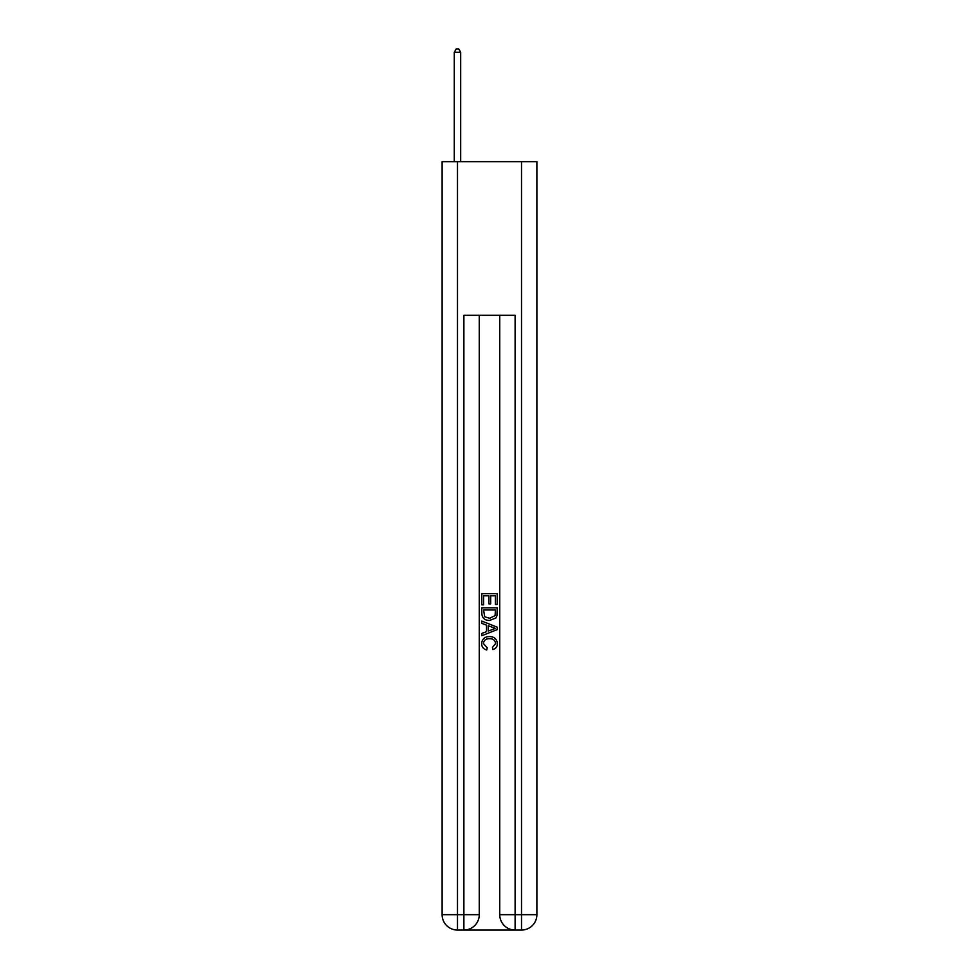 <?xml version="1.0" encoding="UTF-8"?>
<svg xmlns="http://www.w3.org/2000/svg" width="979" height="979" viewBox="0 0 979 979"><rect width="100%" height="100%" fill="white"/><g stroke="black" fill="none" stroke-linecap="round" stroke-linejoin="round"><path stroke-width="1.47" d="M465.037 930.05L513.963 930.05M457.487 161.645L457.487 914.68L442.116 914.68L442.116 161.645L536.884 161.645L536.884 914.68L521.513 914.68L521.513 161.645M499.743 315.324L499.743 914.68A15.37 15.37 0 0 0 515.113 930.05L515.113 914.68L499.743 914.68A15.37 15.37 0 0 0 515.113 930.05L521.513 930.05L521.513 914.68L515.113 914.68L515.113 315.324L463.887 315.324L463.887 914.68L457.487 914.68L457.487 930.05L463.887 930.05A15.37 15.37 0 0 0 479.257 914.68L463.887 914.68L463.887 930.05A15.37 15.37 0 0 0 479.257 914.68L479.257 315.324M521.513 930.05A15.37 15.37 0 0 0 536.884 914.68A15.37 15.37 0 0 1 521.513 930.05M442.116 914.68A15.37 15.37 0 0 0 457.487 930.05A15.37 15.37 0 0 1 442.116 914.68M481.815 604.863L481.815 593.629L497.185 593.629L497.185 604.459L495.411 604.459L495.411 595.795L490.687 595.795L490.687 603.872L488.913 603.872L488.913 595.795L483.589 595.795L483.589 604.863L481.815 604.863M481.815 613.319L481.815 607.812L497.185 607.812L496.965 615.779L495.863 618.018L489.586 620.429C484.666 620.441 482.084 618.079 481.815 613.319M483.589 609.978L484.678 616.782L489.622 618.251L495.093 615.632L495.411 609.978L483.589 609.978M481.815 623.378L481.815 621.078L497.185 627.184L497.185 629.619L481.815 635.726L481.815 633.425L486.539 631.675L486.539 625.128L481.815 623.378M492.572 627.355L488.313 625.777L488.313 631.027L495.411 628.408L492.572 627.355M483.393 643.497L487.236 647.804L486.734 649.983C483.479 649.126 481.778 647.033 481.619 643.705C482.035 638.981 484.703 636.607 489.61 636.583C494.334 636.68 496.928 639.042 497.381 643.656C497.308 646.703 495.815 648.673 492.914 649.579L492.449 647.413L495.607 643.558C495.154 640.229 493.159 638.626 489.622 638.749C486.025 638.553 483.944 640.144 483.393 643.497M460.681 161.645L460.681 52.279L454.28 52.279L454.28 161.645M454.28 52.279L456.202 48.95L458.759 48.95L460.681 52.279"/></g></svg>
